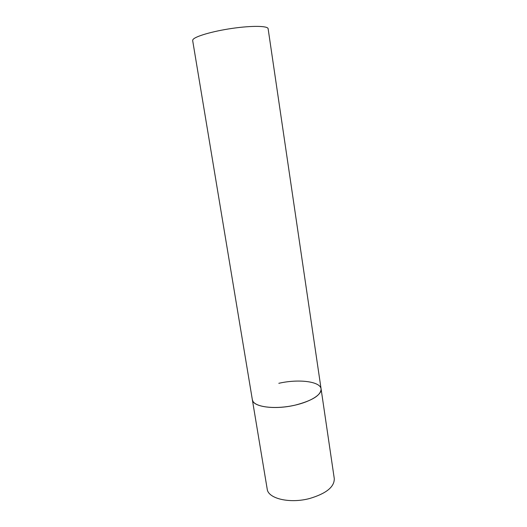 <?xml version="1.0" encoding="UTF-8"?>
<svg xmlns="http://www.w3.org/2000/svg" width="527" height="527" viewBox="0 0 527 527"><rect width="100%" height="100%" fill="white"/><g stroke="black" fill="none" stroke-linecap="round" stroke-linejoin="round"><path stroke-width="0.79" d="M278.816 383.307C298.341 378.781 320.324 381.324 321.095 388.939C320.963 395.263 312.333 400.658 295.206 405.125C274.653 410.032 252.743 406.897 252.347 399.71L252.92 401.271C255.977 406.903 273.236 409.255 291.009 405.988C308.802 402.78 322.181 394.881 321.095 388.939L334.276 478.588C334.467 486.908 326.259 493.542 309.652 498.502C289.718 503.852 268.006 498.582 267.202 489.096L192.665 40.546L192.875 39.716C194.647 36.495 212.401 31.251 232.13 28.399C251.873 25.513 267.953 25.816 268.124 28.728L321.095 388.939"/></g></svg>
